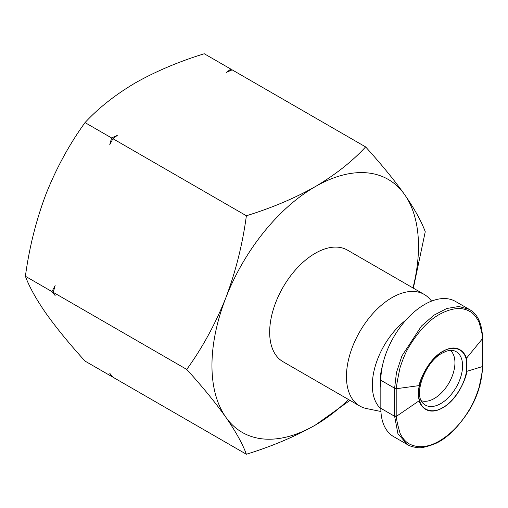 <?xml version="1.0" encoding="UTF-8"?>
<svg xmlns="http://www.w3.org/2000/svg" width="508" height="508" viewBox="0 0 508 508"><rect width="100%" height="100%" fill="white"/><g stroke="black" fill="none" stroke-linecap="round" stroke-linejoin="round"><path stroke-width="0.76" d="M450.355 350.387A29.21 16.866 -60 0 1 452.926 374.167A29.21 16.866 -60 0 1 434.289 398.494A29.21 16.866 -60 0 1 421.316 400.691M365.627 146.914L232.137 69.85L226.466 72.371L230.835 69.094L204.267 53.753C178.924 61.57 155.975 71.266 135.42 82.848C115.354 94.717 98.552 107.969 85.02 122.599C69.399 144.24 56.388 168.072 45.987 194.107C36.081 220.421 29.216 247.809 25.4 276.263C29.216 286.683 36.081 299.041 45.987 313.347C56.388 327.939 69.399 343.853 85.02 361.086L111.595 376.428L109.734 373.234L112.897 377.177L246.38 454.247C242.564 443.827 235.706 431.47 225.793 417.163A146.044 84.315 -60 0 1 211.957 365.525A146.044 84.315 -60 0 1 225.793 297.917C235.706 271.602 242.564 244.215 246.38 215.76C271.723 207.943 294.672 198.247 315.227 186.665C335.293 174.79 352.095 161.544 365.627 146.914C381.248 164.148 394.259 180.061 404.66 194.653C414.566 208.959 421.43 221.317 425.247 231.737L413.353 288.163M349.987 400.374L315.227 425.152A146.044 84.315 -60 0 1 225.793 417.163C215.392 402.571 202.381 386.658 186.76 369.424C202.381 347.783 215.392 323.952 225.793 297.917A146.044 84.315 -60 0 1 315.227 186.665A146.044 84.315 -60 0 1 404.66 194.653A146.044 84.315 -60 0 1 412.972 287.941M53.277 292.36L55.137 295.554L51.975 291.605L55.137 285.509L53.277 292.36L186.76 369.424M380.924 411.493L366.478 408.546A64.433 37.198 -60 0 1 359.797 406.032L283.013 361.702A64.433 37.198 -60 0 1 269.665 332.207A64.433 37.198 -60 0 1 297.79 267.367A64.433 37.198 -60 0 1 347.44 250.107L424.224 294.437A64.433 37.198 -60 0 1 429.743 298.971L431.622 301.092M359.797 406.032A64.433 37.198 -60 0 1 346.45 376.536A64.433 37.198 -60 0 1 374.574 311.696A64.433 37.198 -60 0 1 424.224 294.437M380.835 408.769A56.699 32.734 -60 0 1 372.326 385.166A56.699 32.734 -60 0 1 405.917 320.091M380.835 387.445A45.53 26.289 -60 0 1 380.225 380.606A45.53 26.289 -60 0 1 382.429 365.824M230.835 69.094L231.623 70.072M85.02 122.599L111.595 137.941L117.265 135.414L112.897 138.69L246.38 215.76M112.897 138.69L109.734 144.786L111.595 137.941M25.4 276.263L51.975 291.605M348.545 399.536A146.044 84.315 -60 0 1 315.227 425.152C294.672 436.734 271.723 446.43 246.38 454.247M112.109 376.199L111.595 376.428M396.831 416.382L394.621 416.274L394.621 415.944L396.831 416.058L419.278 400.672C418.09 396.329 418.09 391.3 419.278 385.591L396.831 388.645L394.621 388.544L394.621 388.214L396.831 388.322L396.831 416.382C395.992 417.335 397.072 422.967 400.069 433.286C402.488 438.321 405.562 441.865 409.296 443.922C418.167 448.418 428.219 447.434 439.458 440.957C451.282 433.876 461.359 423.259 469.684 409.111C472.802 404.158 475.901 397.046 478.98 387.775C482.098 373.317 483.197 366.408 482.283 367.049L482.562 366.262M419.278 400.672C418.948 402.736 425.806 416.96 441.681 408.349C459.651 399.371 467.697 372.516 466.706 371.38L482.283 366.617L482.276 338.988C483.152 338.284 482.054 332.626 478.974 322.021C475.85 316.236 472.751 312.687 469.684 311.372C461.734 306.788 451.656 307.797 439.458 314.395C428.815 320.281 418.763 330.911 409.302 346.285C406.171 351.295 403.098 358.4 400.069 367.621C397.008 381.946 395.929 388.849 396.831 388.322M482.575 338.576L466.306 358.438L466.706 371.38M466.306 358.438C466.598 356.692 460.407 342.748 445.116 350.158C427.831 357.715 418.529 383.832 419.278 385.591M482.276 338.988L482.594 338.411C482.098 323.609 477.647 313.931 469.24 309.372L455.498 301.441A61.855 35.712 120 0 0 407.829 318.008A61.855 35.712 120 0 0 380.835 380.257L380.835 408.311L394.621 416.274L397.91 433.635L407.378 444.557C409.772 446.075 413.01 447.059 417.087 447.516C420.033 448.374 425.812 447.205 434.429 444.005C445.834 439.274 457.092 428.593 468.205 411.982C477.12 397.885 481.921 382.715 482.6 366.478L482.283 367.049M469.233 309.372L458.908 306.489L446.818 308.477L433.972 315.163L421.507 325.99L401.923 355.949L396.469 372.51L394.621 388.214L380.835 380.257M380.835 408.311A61.855 35.712 120 0 0 393.643 436.626L407.378 444.557M394.621 415.944L394.621 388.544M442.792 407.492C449.872 404.527 466.655 386.455 466.985 365.589C466.655 345.103 449.872 346.412 442.792 351.619C435.718 354.584 418.929 372.656 418.598 393.522C418.929 414.007 435.718 412.699 442.792 407.492M454.158 350.793A30.829 17.799 -60 0 1 461.404 374.65A30.829 17.799 -60 0 1 440.785 403.568A30.829 17.799 -60 0 1 423.57 403.777C412.718 395.618 425.101 361.785 442.081 353.193L446.1 351.314C449.44 350.228 452.126 350.056 454.158 350.793M482.594 338.411L482.6 366.046"/></g></svg>
